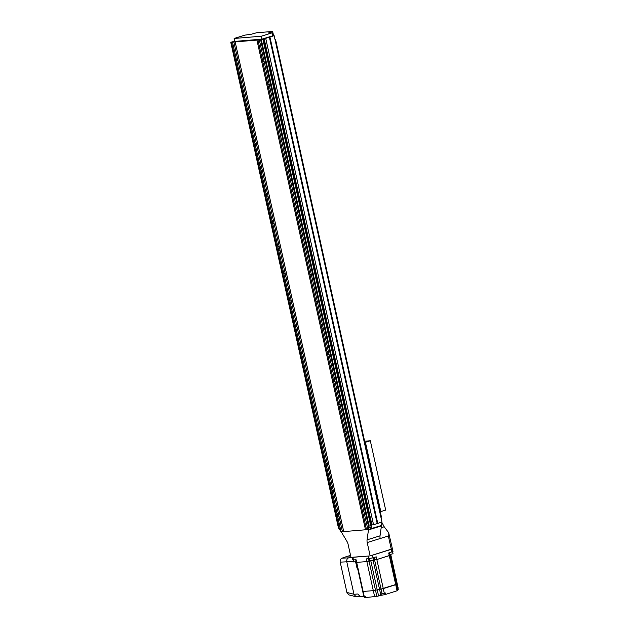 <?xml version="1.0" encoding="UTF-8"?>
<svg xmlns="http://www.w3.org/2000/svg" width="629" height="629" viewBox="0 0 629 629"><rect width="100%" height="100%" fill="white"/><g stroke="black" fill="none" stroke-linecap="round" stroke-linejoin="round"><path stroke-width="0.94" d="M368.39 529.508L368.476 529.893L381.441 525.875L380.034 535.829A5.496 3.357 -107.2 0 0 380.168 538.534L388.352 535.994L391.309 549.329L392.394 548.826L391.725 548.771M341.248 531.796L347.011 541.506A5.496 3.357 72.8 0 1 348.057 544.14L351.013 557.467L370.159 555.887L367.21 542.552A5.496 3.357 72.8 0 1 367.069 539.847L368.476 529.893M370.159 555.887L392.394 548.826L388.675 532.7C388.926 534.721 388.816 535.822 388.352 535.994M388.675 532.7L384.185 526.78L381.921 522.479M381.182 527.715L384.185 526.78M234.751 41.27L230.764 42.261L261.318 39.737L274.15 35.68L272.789 35.79L272.145 32.857L268.827 33.133M272.145 32.857L261.287 36.223L261.939 39.155L272.789 35.79M261.287 36.223L234.13 38.471L244.988 35.106L251.018 34.304L256.498 32.787L272.64 31.45L268.756 32.834M234.13 38.471L234.782 41.404L261.939 39.155M272.64 31.45L273.591 35.727M339.039 516.44A1.761 1.077 72.8 0 1 338.591 516.849A1.761 1.077 72.8 0 1 338.449 516.873A1.761 1.077 72.8 0 1 337.687 516.558L337.097 513.893A1.761 1.077 72.8 0 1 337.545 513.484A1.761 1.077 72.8 0 1 337.687 513.461A1.761 1.077 72.8 0 1 338.449 513.775L342.428 531.702L368.24 529.555L368.948 525.199L370.481 524.72L369.553 527.92L371.881 527.196L371.81 524.311L373.351 523.831L373.217 524.783L381.984 522.062L381.504 525.443L368.24 529.555M364.506 514.341A1.761 1.077 72.8 0 1 364.049 514.742A1.761 1.077 72.8 0 1 363.908 514.766A1.761 1.077 72.8 0 1 363.145 514.451L362.556 511.786A1.761 1.077 72.8 0 1 363.004 511.385A1.761 1.077 72.8 0 1 363.153 511.353A1.761 1.077 72.8 0 1 363.908 511.676L367.886 529.594M333.134 489.779A1.761 1.077 72.8 0 1 332.678 490.18A1.761 1.077 72.8 0 1 332.537 490.203A1.761 1.077 72.8 0 1 331.774 489.889L331.184 487.223A1.761 1.077 72.8 0 1 331.632 486.822A1.761 1.077 72.8 0 1 331.774 486.791A1.761 1.077 72.8 0 1 332.537 487.113L338.449 513.775M358.593 487.672A1.761 1.077 72.8 0 1 358.137 488.073A1.761 1.077 72.8 0 1 357.995 488.104A1.761 1.077 72.8 0 1 357.233 487.782L356.643 485.116A1.761 1.077 72.8 0 1 357.099 484.715A1.761 1.077 72.8 0 1 357.241 484.684A1.761 1.077 72.8 0 1 358.003 485.006L363.908 511.676M327.222 463.109A1.761 1.077 72.8 0 1 326.766 463.51A1.761 1.077 72.8 0 1 326.624 463.542A1.761 1.077 72.8 0 1 325.861 463.219L325.272 460.554A1.761 1.077 72.8 0 1 325.72 460.153A1.761 1.077 72.8 0 1 325.869 460.129A1.761 1.077 72.8 0 1 326.624 460.444L332.537 487.113M352.68 461.002A1.761 1.077 72.8 0 1 352.224 461.403A1.761 1.077 72.8 0 1 352.083 461.434A1.761 1.077 72.8 0 1 351.32 461.112L350.73 458.455A1.761 1.077 72.8 0 1 351.186 458.046A1.761 1.077 72.8 0 1 351.328 458.022A1.761 1.077 72.8 0 1 352.091 458.337L358.003 485.006M321.309 436.44A1.761 1.077 72.8 0 1 320.853 436.841A1.761 1.077 72.8 0 1 320.711 436.872A1.761 1.077 72.8 0 1 319.949 436.55L319.359 433.892A1.761 1.077 72.8 0 1 319.815 433.483A1.761 1.077 72.8 0 1 319.957 433.46A1.761 1.077 72.8 0 1 320.719 433.774L326.624 460.444M346.768 434.332A1.761 1.077 72.8 0 1 346.312 434.741A1.761 1.077 72.8 0 1 346.17 434.765A1.761 1.077 72.8 0 1 345.407 434.45L344.818 431.785A1.761 1.077 72.8 0 1 345.274 431.384A1.761 1.077 72.8 0 1 345.415 431.352A1.761 1.077 72.8 0 1 346.178 431.675L352.091 458.337M315.396 409.77A1.761 1.077 72.8 0 1 314.94 410.179A1.761 1.077 72.8 0 1 314.799 410.202A1.761 1.077 72.8 0 1 314.036 409.888L313.446 407.222A1.761 1.077 72.8 0 1 313.902 406.821A1.761 1.077 72.8 0 1 314.044 406.79A1.761 1.077 72.8 0 1 314.807 407.112L320.719 433.774M340.855 407.671A1.761 1.077 72.8 0 1 340.399 408.072A1.761 1.077 72.8 0 1 340.258 408.095A1.761 1.077 72.8 0 1 339.495 407.781L338.905 405.115A1.761 1.077 72.8 0 1 339.361 404.714A1.761 1.077 72.8 0 1 339.503 404.683A1.761 1.077 72.8 0 1 340.265 405.005L346.178 431.675M309.484 383.108A1.761 1.077 72.8 0 1 309.028 383.509A1.761 1.077 72.8 0 1 308.886 383.541A1.761 1.077 72.8 0 1 308.124 383.218L307.534 380.553A1.761 1.077 72.8 0 1 307.99 380.152A1.761 1.077 72.8 0 1 308.131 380.12A1.761 1.077 72.8 0 1 308.894 380.443L314.807 407.112M334.942 381.001A1.761 1.077 72.8 0 1 334.486 381.402A1.761 1.077 72.8 0 1 334.345 381.433A1.761 1.077 72.8 0 1 333.582 381.111L332.993 378.446A1.761 1.077 72.8 0 1 333.449 378.045A1.761 1.077 72.8 0 1 333.59 378.021A1.761 1.077 72.8 0 1 334.353 378.336L340.265 405.005M303.571 356.439A1.761 1.077 72.8 0 1 303.115 356.84A1.761 1.077 72.8 0 1 302.974 356.871A1.761 1.077 72.8 0 1 302.211 356.549L301.621 353.883A1.761 1.077 72.8 0 1 302.077 353.482A1.761 1.077 72.8 0 1 302.219 353.459A1.761 1.077 72.8 0 1 302.981 353.773L308.894 380.443M329.03 354.331A1.761 1.077 72.8 0 1 328.574 354.74A1.761 1.077 72.8 0 1 328.432 354.764A1.761 1.077 72.8 0 1 327.67 354.449L327.08 351.784A1.761 1.077 72.8 0 1 327.536 351.375A1.761 1.077 72.8 0 1 327.678 351.352A1.761 1.077 72.8 0 1 328.44 351.666L334.353 378.336M297.659 329.769A1.761 1.077 72.8 0 1 297.202 330.178A1.761 1.077 72.8 0 1 297.061 330.201A1.761 1.077 72.8 0 1 296.298 329.887L295.709 327.222A1.761 1.077 72.8 0 1 296.165 326.813A1.761 1.077 72.8 0 1 296.306 326.789A1.761 1.077 72.8 0 1 297.069 327.104L302.981 353.773M323.117 327.67A1.761 1.077 72.8 0 1 322.661 328.071A1.761 1.077 72.8 0 1 322.52 328.094A1.761 1.077 72.8 0 1 321.757 327.78L321.167 325.114A1.761 1.077 72.8 0 1 321.623 324.713A1.761 1.077 72.8 0 1 321.765 324.682A1.761 1.077 72.8 0 1 322.528 325.004L328.44 351.666M291.746 303.107A1.761 1.077 72.8 0 1 291.29 303.508A1.761 1.077 72.8 0 1 291.148 303.532A1.761 1.077 72.8 0 1 290.386 303.217L289.796 300.552A1.761 1.077 72.8 0 1 290.252 300.151A1.761 1.077 72.8 0 1 290.394 300.119A1.761 1.077 72.8 0 1 291.156 300.442L297.069 327.104M317.205 301A1.761 1.077 72.8 0 1 316.749 301.401A1.761 1.077 72.8 0 1 316.607 301.433A1.761 1.077 72.8 0 1 315.844 301.11L315.255 298.445A1.761 1.077 72.8 0 1 315.711 298.044A1.761 1.077 72.8 0 1 315.852 298.02A1.761 1.077 72.8 0 1 316.615 298.335L322.528 325.004M285.833 276.438A1.761 1.077 72.8 0 1 285.377 276.839A1.761 1.077 72.8 0 1 285.236 276.87A1.761 1.077 72.8 0 1 284.473 276.548L283.883 273.882A1.761 1.077 72.8 0 1 284.339 273.481A1.761 1.077 72.8 0 1 284.481 273.458A1.761 1.077 72.8 0 1 285.244 273.772L291.156 300.442M311.292 274.33A1.761 1.077 72.8 0 1 310.844 274.731A1.761 1.077 72.8 0 1 310.695 274.763A1.761 1.077 72.8 0 1 309.94 274.441L309.342 271.783A1.761 1.077 72.8 0 1 309.798 271.374A1.761 1.077 72.8 0 1 309.94 271.351A1.761 1.077 72.8 0 1 310.702 271.665L316.615 298.335M279.921 249.768A1.761 1.077 72.8 0 1 279.473 250.169A1.761 1.077 72.8 0 1 279.323 250.2A1.761 1.077 72.8 0 1 278.568 249.886L277.971 247.221A1.761 1.077 72.8 0 1 278.427 246.812A1.761 1.077 72.8 0 1 278.568 246.788A1.761 1.077 72.8 0 1 279.331 247.103L285.244 273.772M305.38 247.661A1.761 1.077 72.8 0 1 304.931 248.07A1.761 1.077 72.8 0 1 304.79 248.093A1.761 1.077 72.8 0 1 304.027 247.779L303.437 245.113A1.761 1.077 72.8 0 1 303.886 244.712A1.761 1.077 72.8 0 1 304.027 244.681A1.761 1.077 72.8 0 1 304.79 245.003L310.702 271.665M274.008 223.106A1.761 1.077 72.8 0 1 273.56 223.507A1.761 1.077 72.8 0 1 273.411 223.531A1.761 1.077 72.8 0 1 272.656 223.216L272.058 220.551A1.761 1.077 72.8 0 1 272.514 220.15A1.761 1.077 72.8 0 1 272.656 220.119A1.761 1.077 72.8 0 1 273.418 220.441L279.331 247.103M299.467 220.999A1.761 1.077 72.8 0 1 299.019 221.4A1.761 1.077 72.8 0 1 298.877 221.432A1.761 1.077 72.8 0 1 298.115 221.109L297.525 218.444A1.761 1.077 72.8 0 1 297.973 218.043A1.761 1.077 72.8 0 1 298.115 218.011A1.761 1.077 72.8 0 1 298.877 218.334L304.79 245.003M268.096 196.437A1.761 1.077 72.8 0 1 267.647 196.838A1.761 1.077 72.8 0 1 267.506 196.869A1.761 1.077 72.8 0 1 266.743 196.547L266.153 193.881A1.761 1.077 72.8 0 1 266.602 193.48A1.761 1.077 72.8 0 1 266.743 193.449A1.761 1.077 72.8 0 1 267.506 193.771L273.418 220.441M293.554 194.33A1.761 1.077 72.8 0 1 293.106 194.731A1.761 1.077 72.8 0 1 292.965 194.762A1.761 1.077 72.8 0 1 292.202 194.44L291.612 191.774A1.761 1.077 72.8 0 1 292.06 191.373A1.761 1.077 72.8 0 1 292.202 191.35A1.761 1.077 72.8 0 1 292.965 191.664L298.877 218.334M262.183 169.767A1.761 1.077 72.8 0 1 261.735 170.168A1.761 1.077 72.8 0 1 261.593 170.2A1.761 1.077 72.8 0 1 260.831 169.877L260.241 167.212A1.761 1.077 72.8 0 1 260.689 166.811A1.761 1.077 72.8 0 1 260.831 166.787A1.761 1.077 72.8 0 1 261.593 167.102L267.506 193.771M287.65 167.66A1.761 1.077 72.8 0 1 287.194 168.069A1.761 1.077 72.8 0 1 287.052 168.092A1.761 1.077 72.8 0 1 286.289 167.778L285.7 165.113A1.761 1.077 72.8 0 1 286.148 164.704A1.761 1.077 72.8 0 1 286.297 164.68A1.761 1.077 72.8 0 1 287.052 164.995L292.965 191.664M256.278 143.097A1.761 1.077 72.8 0 1 255.822 143.506A1.761 1.077 72.8 0 1 255.681 143.53A1.761 1.077 72.8 0 1 254.918 143.215L254.328 140.55A1.761 1.077 72.8 0 1 254.776 140.141A1.761 1.077 72.8 0 1 254.918 140.118A1.761 1.077 72.8 0 1 255.681 140.432L261.593 167.102M281.737 140.998A1.761 1.077 72.8 0 1 281.281 141.399A1.761 1.077 72.8 0 1 281.139 141.423A1.761 1.077 72.8 0 1 280.377 141.108L279.787 138.443A1.761 1.077 72.8 0 1 280.235 138.042A1.761 1.077 72.8 0 1 280.385 138.01A1.761 1.077 72.8 0 1 281.147 138.333L287.052 164.995M250.366 116.436A1.761 1.077 72.8 0 1 249.91 116.837A1.761 1.077 72.8 0 1 249.768 116.86A1.761 1.077 72.8 0 1 249.005 116.546L248.416 113.88A1.761 1.077 72.8 0 1 248.864 113.479A1.761 1.077 72.8 0 1 249.013 113.448A1.761 1.077 72.8 0 1 249.768 113.77L255.681 140.432M275.824 114.329A1.761 1.077 72.8 0 1 275.368 114.73A1.761 1.077 72.8 0 1 275.227 114.761A1.761 1.077 72.8 0 1 274.464 114.439L273.874 111.773A1.761 1.077 72.8 0 1 274.33 111.372A1.761 1.077 72.8 0 1 274.472 111.349A1.761 1.077 72.8 0 1 275.235 111.663L281.147 138.333M244.453 89.766A1.761 1.077 72.8 0 1 243.997 90.167A1.761 1.077 72.8 0 1 243.855 90.199A1.761 1.077 72.8 0 1 243.093 89.876L242.503 87.211A1.761 1.077 72.8 0 1 242.959 86.81A1.761 1.077 72.8 0 1 243.101 86.786A1.761 1.077 72.8 0 1 243.863 87.101L249.768 113.77M269.912 87.659A1.761 1.077 72.8 0 1 269.456 88.06A1.761 1.077 72.8 0 1 269.314 88.091A1.761 1.077 72.8 0 1 268.552 87.769L267.962 85.112A1.761 1.077 72.8 0 1 268.418 84.703A1.761 1.077 72.8 0 1 268.559 84.679A1.761 1.077 72.8 0 1 269.322 84.994L275.235 111.663M238.54 63.097A1.761 1.077 72.8 0 1 238.084 63.505A1.761 1.077 72.8 0 1 237.943 63.529A1.761 1.077 72.8 0 1 237.18 63.215L236.59 60.549A1.761 1.077 72.8 0 1 237.047 60.14A1.761 1.077 72.8 0 1 237.188 60.117A1.761 1.077 72.8 0 1 237.951 60.431L243.863 87.101M263.999 60.989A1.761 1.077 72.8 0 1 263.543 61.398A1.761 1.077 72.8 0 1 263.402 61.422A1.761 1.077 72.8 0 1 262.639 61.107L262.049 58.442A1.761 1.077 72.8 0 1 262.505 58.041A1.761 1.077 72.8 0 1 262.647 58.01A1.761 1.077 72.8 0 1 263.409 58.332L269.322 84.994M337.687 516.558L341.067 531.812L342.428 531.702M363.145 514.451L366.526 529.704M274.15 35.68L381.984 522.062M331.774 489.889L337.097 513.893M357.233 487.782L362.556 511.786M325.861 463.219L331.184 487.223M351.32 461.112L356.643 485.116M319.949 436.55L325.272 460.554M345.407 434.45L350.73 458.455M314.036 409.888L319.359 433.892M339.495 407.781L344.818 431.785M308.124 383.218L313.446 407.222M333.582 381.111L338.905 405.115M302.211 356.549L307.534 380.553M327.67 354.449L332.993 378.446M296.298 329.887L301.621 353.883M321.757 327.78L327.08 351.784M290.386 303.217L295.709 327.222M315.844 301.11L321.167 325.114M284.473 276.548L289.796 300.552M309.94 274.441L315.255 298.445M278.568 249.886L283.883 273.882M304.027 247.779L309.342 271.783M272.656 223.216L277.971 247.221M298.115 221.109L303.437 245.113M266.743 196.547L272.058 220.551M292.202 194.44L297.525 218.444M260.831 169.877L266.153 193.881M286.289 167.778L291.612 191.774M254.918 143.215L260.241 167.212M280.377 141.108L285.7 165.113M249.005 116.546L254.328 140.55M274.464 114.439L279.787 138.443M243.093 89.876L248.416 113.88M268.552 87.769L273.874 111.773M237.18 63.215L242.503 87.211M262.639 61.107L267.962 85.112M257.969 40.036L262.049 58.442M256.931 40.099L365.488 529.76M259.329 39.926L263.409 58.332M260.618 39.792L368.665 527.165M261.318 39.737L368.948 525.199M262.859 39.257L370.481 524.72M263.598 38.778L371.881 527.196M263.779 38.88L371.653 525.451M264.188 38.849L371.81 524.311M265.721 38.369L373.351 523.831M269.369 37.158L377.203 523.548M269.511 37.15L377.258 523.163M269.927 37.017L377.675 523.037M275.07 39.808L275.62 39.761L381.449 517.109L380.922 517.297M275.62 39.761L275.101 39.949M234.696 41.042L233.689 41.6M233.634 41.372L234.074 41.483M234.043 41.341L234.57 41.325M230.764 42.261L338.394 527.723L341.067 531.812M231.472 42.206L339.518 529.579M232.51 42.143L236.59 60.549M233.87 42.033L237.951 60.431M235.16 41.899L343.717 531.56M384.744 593.265L385.011 594.484L384.461 594.735L382.007 595.144L381.74 593.925M397.96 588.382L398.236 589.617L397.599 589.9M384.995 594.405L385.876 594.334L385.585 592.998L380.529 594.083L380.828 595.411L376.85 596.363L365.504 597.55L365.205 596.213L363.79 596.268L362.729 591.464L373.312 590.662L381.048 589.074L396.191 584.38M390.294 554.526L389.807 554.747L390.523 554.487L396.75 583.641L397.143 583.421L398.204 588.225L397.819 588.437L396.75 583.641L396.254 583.814L396.742 583.39M365.48 597.456L364.356 597.542L364.081 596.308M380.828 595.411L381.992 595.058M397.819 588.437L397.316 588.618M385.876 594.334L397.748 590.552L389.941 555.352L376.826 559.519L366.864 561.595L356.281 562.397L355.707 559.802M389.744 555.313L389.296 555.651L388.706 552.985L392.983 551.499L392.394 548.826M374.672 596.795L366.864 561.595L356.281 562.397L362.729 591.464L373.312 590.662L383.273 588.587L395.735 584.718L389.296 555.651L376.826 559.519L366.864 561.595L366.275 558.922L373.036 557.844L372.447 555.179L391.309 549.329L391.898 551.995M369.262 558.67L369.703 560.636L372.769 560.125L373.453 559.802L373.021 557.852L376.236 556.854L384.335 593.391M352.216 557.263L368.295 556.044L368.885 558.709M352.24 557.373L352.814 559.928L356.093 559.763L364.191 596.3M397.096 590.859L395.735 584.718L396.388 584.42M359.859 596.198L357.815 593.98L359.992 596.426L363.759 596.111M360.472 596.842L364.128 596.544L360.511 596.835L359.992 596.426M350.675 555.95L347.625 556.201L341.972 558.182L348.568 557.852C347.114 558.56 346.516 559.881 346.783 561.807L340.203 562.137C339.935 560.211 340.525 558.89 341.972 558.182M346.917 592.439L353.978 594.287L356.022 596.748L349.016 594.916L346.917 592.439L340.203 562.137M352.578 558.89L352.46 558.34M356.022 596.748L360.055 596.536M347.837 556.185L350.557 555.407M350.668 555.902L347.829 556.138M358.263 570.071L357.005 568.081L357.437 567.602M355.597 561.752L357.005 568.081M357.815 593.98L353.985 594.303L346.783 561.807L353.537 561.249M392.606 551.751L393.039 553.732L389.776 554.589M356.108 561.626L353.702 561.956L353.262 559.999M380.804 511.605L385.687 510.095L370.316 440.756L365.433 442.273L380.804 511.605L380.238 511.652M364.623 441.228L370.316 440.756M364.867 442.321L365.433 442.273M368.012 456.505A1.376 0.841 72.8 0 1 368.224 457.472M370.968 469.839A1.376 0.841 72.8 0 1 371.181 470.806M373.925 483.174A1.376 0.841 72.8 0 1 374.137 484.133M376.881 496.501A1.376 0.841 72.8 0 1 377.093 497.468M367.21 542.552L380.168 538.534M367.069 539.847L380.034 535.829M376.85 596.363L368.508 558.741M378.572 595.891L370.74 560.588M380.6 594.075L373.052 560.03M382.11 593.878L374.051 557.53M353.474 559.983L352.885 557.318M348.568 557.852L352.279 557.546M389.941 555.352L389.375 552.781M397.143 583.421L390.719 554.448"/></g></svg>
